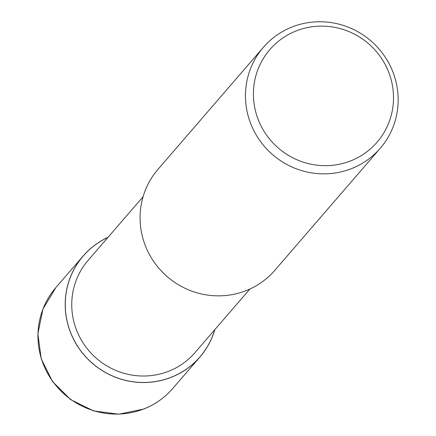 <?xml version="1.0" encoding="UTF-8"?>
<svg xmlns="http://www.w3.org/2000/svg" width="436" height="436" viewBox="0 0 436 436"><rect width="100%" height="100%" fill="white"/><g stroke="black" fill="none" stroke-linecap="round" stroke-linejoin="round"><path stroke-width="0.65" d="M214.757 329.73A77.134 75.101 -139.2 0 1 170.901 377.369A77.134 75.101 -139.2 0 1 72.087 336.036A77.134 75.101 -139.2 0 1 107.915 237.44A77.134 75.096 -139.2 0 0 72.087 336.042A77.134 75.096 -139.2 0 0 170.901 377.369A77.134 75.096 -139.2 0 0 214.757 329.73M249.937 289.003L194.968 352.642A70.594 68.725 -139.2 0 1 168.41 371.352A70.594 68.725 -139.2 0 1 85.282 346.146A70.594 68.725 -139.2 0 1 88.127 260.352L143.095 196.712M292.425 26.863A77.216 75.172 -139.2 0 1 383.353 54.435A77.216 75.172 -139.2 0 1 380.247 148.278A77.216 75.172 -139.2 0 1 351.198 168.748A77.216 75.172 -139.2 0 1 260.27 141.177A77.216 75.172 -139.2 0 1 263.382 47.328A77.216 75.172 -139.2 0 1 292.425 26.863M380.247 148.278L274.86 270.282A77.216 75.172 -139.2 0 1 245.811 290.752A77.216 75.172 -139.2 0 1 154.884 263.175A77.216 75.172 -139.2 0 1 157.995 169.332L263.382 47.328M296.496 30.809A70.845 68.97 -139.2 0 1 388.116 70.757A70.845 68.97 -139.2 0 1 350.424 160.988A70.845 68.97 -139.2 0 1 258.81 121.039A70.845 68.97 -139.2 0 1 296.496 30.809M214.866 329.605A77.205 75.166 -139.2 0 1 199.971 356.964A77.205 75.166 -139.2 0 1 170.928 377.429A77.205 75.166 -139.2 0 1 80.011 349.863A77.205 75.166 -139.2 0 1 83.123 256.025A77.205 75.166 -139.2 0 1 108.024 237.315M143.678 408.984A77.205 75.166 -139.2 0 1 52.756 381.413A77.205 75.166 -139.2 0 1 55.868 287.575L42.946 309.042L37.878 333.687L41.218 358.79L52.571 381.604L70.686 399.632L93.587 410.914L118.772 414.2L143.488 409.121C154.938 404.624 164.683 397.752 172.721 388.514L172.721 388.514A77.205 75.166 -139.2 0 1 143.678 408.984M199.971 356.964L172.721 388.514M83.123 256.025L55.868 287.575"/></g></svg>
